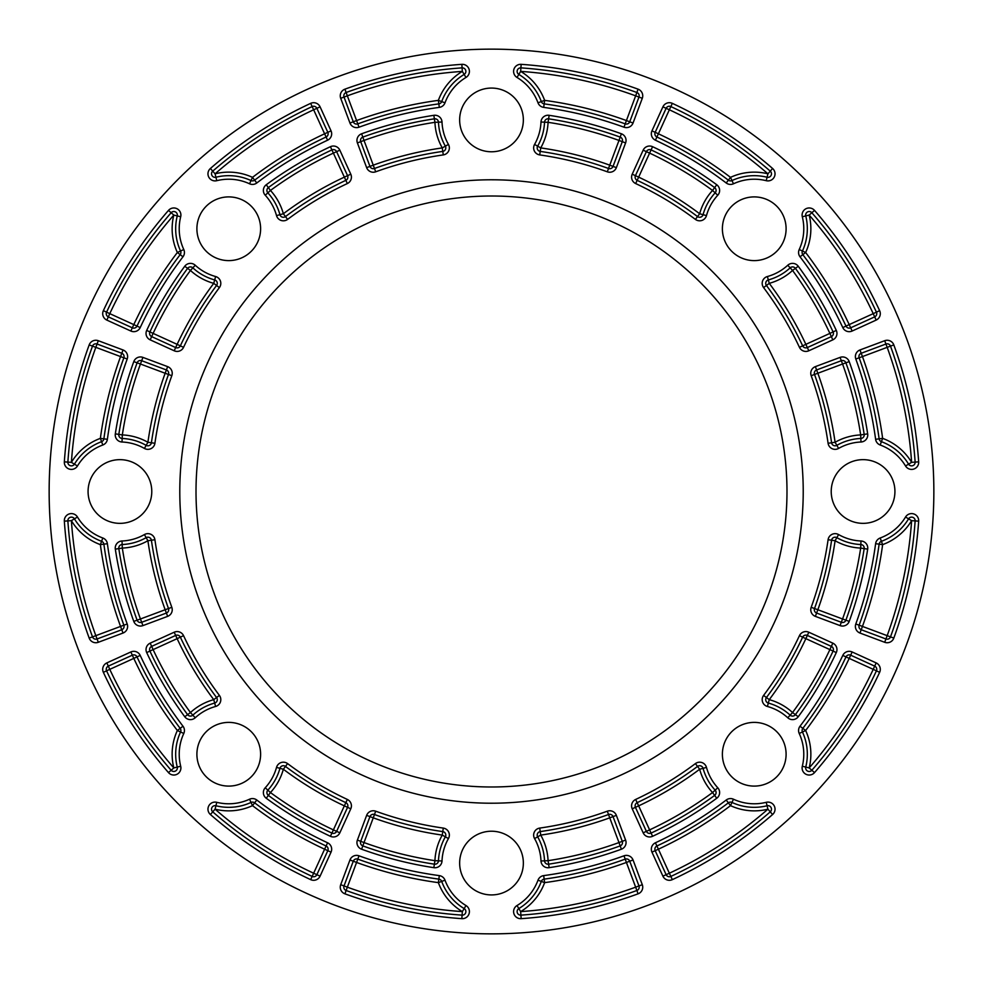 <?xml version="1.0" encoding="UTF-8"?>
<svg xmlns="http://www.w3.org/2000/svg" width="983" height="983" viewBox="0 0 983 983"><rect width="100%" height="100%" fill="white"/><g stroke="black" fill="none" stroke-linecap="round" stroke-linejoin="round"><path stroke-width="1.47" d="M795.407 268.359L798.257 266.258A7.078 7.078 0 0 0 787.764 265.238A49.543 49.543 0 0 1 767.391 276.53L769.259 283.35L766.433 285.475A3.539 3.539 0 0 1 768.325 279.934A53.082 53.082 0 0 0 790.16 267.843A3.539 3.539 0 0 1 795.407 268.359L792.556 270.448L790.16 267.843A3.539 3.539 0 0 1 795.407 268.359A377.03 377.03 0 0 1 833.092 331.91A377.03 377.03 0 0 0 795.407 268.359A377.03 377.03 0 0 1 833.092 331.91A3.539 3.539 0 0 1 831.348 336.616L829.885 333.397L833.092 331.91A3.539 3.539 0 0 1 831.348 336.616L807.338 347.564A3.539 3.539 0 0 1 802.656 345.844L805.863 344.345L808.8 350.784L832.822 339.848L831.348 336.616M802.656 345.844A343.559 343.559 0 0 0 766.433 285.475L763.594 287.589A340.02 340.02 0 0 1 799.449 347.343L802.656 345.844M49.15 491.5A442.35 442.35 0 0 0 712.675 874.587A442.35 442.35 0 0 0 712.675 108.413A442.35 442.35 0 0 0 49.15 491.5M776.767 251.279A31.849 31.849 0 0 1 723.476 237.001A31.849 31.849 0 0 1 762.489 197.988A31.849 31.849 0 0 1 776.767 251.279M863.074 523.349A31.849 31.849 0 0 1 835.489 475.575A31.849 31.849 0 0 1 890.659 475.575A31.849 31.849 0 0 1 863.074 523.349M731.721 776.767A31.849 31.849 0 0 1 745.999 723.476A31.849 31.849 0 0 1 785.012 762.489A31.849 31.849 0 0 1 731.721 776.767M459.651 863.074A31.849 31.849 0 0 1 507.425 835.489A31.849 31.849 0 0 1 507.425 890.659A31.849 31.849 0 0 1 459.651 863.074M206.233 731.721A31.849 31.849 0 0 1 259.524 745.999A31.849 31.849 0 0 1 220.511 785.012A31.849 31.849 0 0 1 206.233 731.721M119.926 459.651A31.849 31.849 0 0 1 147.511 507.425A31.849 31.849 0 0 1 92.341 507.425A31.849 31.849 0 0 1 119.926 459.651M251.279 206.233A31.849 31.849 0 0 1 237.001 259.524A31.849 31.849 0 0 1 197.988 220.511A31.849 31.849 0 0 1 251.279 206.233M523.349 119.926A31.849 31.849 0 0 1 475.575 147.511A31.849 31.849 0 0 1 475.575 92.341A31.849 31.849 0 0 1 523.349 119.926M179.791 491.5A311.709 311.709 0 0 0 647.355 761.456A311.709 311.709 0 0 0 647.355 221.544A311.709 311.709 0 0 0 179.791 491.5M799.216 249.535L805.642 252.496L802.828 254.646A3.539 3.539 0 0 1 802.435 251.021A53.082 53.082 0 0 0 805.753 215.916A3.539 3.539 0 0 1 811.847 212.733L809.181 215.068L805.753 215.916A3.539 3.539 0 0 1 811.847 212.733A424.656 424.656 0 0 1 876.431 312.152A3.539 3.539 0 0 1 874.686 316.87L873.223 313.651L876.431 312.152A3.539 3.539 0 0 1 874.686 316.87L850.676 327.818A3.539 3.539 0 0 1 845.994 326.098L849.201 324.599L852.138 331.038L876.16 320.089A7.078 7.078 0 0 0 879.638 310.665A428.195 428.195 0 0 0 814.526 210.411A7.078 7.078 0 0 0 802.312 216.776A49.543 49.543 0 0 1 799.216 249.535A7.078 7.078 0 0 0 800.015 256.784A387.646 387.646 0 0 1 842.787 327.585A7.078 7.078 0 0 0 852.138 331.038M842.787 327.585L845.994 326.098A391.185 391.185 0 0 0 802.828 254.646L800.015 256.784M838.585 534.568L836.84 537.652A53.082 53.082 0 0 0 860.838 544.533A3.539 3.539 0 0 1 864.18 548.612L860.678 548.072A373.491 373.491 0 0 1 842.566 618.983L845.896 620.187A3.539 3.539 0 0 1 841.325 622.288L842.566 618.983L817.844 609.743L816.603 613.048A3.539 3.539 0 0 1 814.514 608.526L817.844 609.743A347.097 347.097 0 0 0 835.095 540.724L831.593 540.22A3.539 3.539 0 0 1 836.84 537.652L835.095 540.724A56.621 56.621 0 0 0 860.678 548.072L860.838 544.533A3.539 3.539 0 0 1 864.18 548.612A377.03 377.03 0 0 1 845.896 620.187A3.539 3.539 0 0 1 841.325 622.288L816.603 613.048L815.362 616.366L840.084 625.606A7.078 7.078 0 0 0 849.214 621.391A380.568 380.568 0 0 0 867.682 549.141A7.078 7.078 0 0 0 860.985 540.994A49.543 49.543 0 0 1 838.585 534.568A7.078 7.078 0 0 0 828.091 539.716A340.02 340.02 0 0 1 811.184 607.322A7.078 7.078 0 0 0 815.362 616.366M811.184 607.322L814.514 608.526A343.559 343.559 0 0 0 831.593 540.22L828.091 539.716M855.8 623.996L859.13 625.2A391.185 391.185 0 0 0 879.121 544.164A3.539 3.539 0 0 1 881.407 541.314A53.082 53.082 0 0 0 908.575 518.84A3.539 3.539 0 0 1 915.136 520.904L911.61 520.658L908.575 518.84A3.539 3.539 0 0 1 915.136 520.904A424.656 424.656 0 0 1 890.5 636.873A424.656 424.656 0 0 0 915.136 520.904A424.656 424.656 0 0 1 890.5 636.873A3.539 3.539 0 0 1 885.929 638.975L887.17 635.657L890.5 636.873A3.539 3.539 0 0 1 885.929 638.975L861.219 629.734A3.539 3.539 0 0 1 859.13 625.2L862.447 626.417L859.978 633.04L884.7 642.292A7.078 7.078 0 0 0 893.83 638.078A428.195 428.195 0 0 0 918.663 521.15A7.078 7.078 0 0 0 905.54 517.021A49.543 49.543 0 0 1 880.19 537.996A7.078 7.078 0 0 0 875.62 543.685A387.646 387.646 0 0 1 855.8 623.996A7.078 7.078 0 0 0 859.978 633.04M880.19 537.996L882.636 544.631A56.621 56.621 0 0 0 911.61 520.658A421.117 421.117 0 0 1 887.17 635.657L862.447 626.417A394.724 394.724 0 0 0 882.636 544.631L875.62 543.685M706.47 767.391L699.65 769.259L697.525 766.433A3.539 3.539 0 0 1 703.066 768.325A53.082 53.082 0 0 0 715.157 790.16A3.539 3.539 0 0 1 714.641 795.407L712.552 792.556L715.157 790.16A3.539 3.539 0 0 1 714.641 795.407A377.03 377.03 0 0 1 651.09 833.092A377.03 377.03 0 0 0 714.641 795.407A377.03 377.03 0 0 1 651.09 833.092A3.539 3.539 0 0 1 646.384 831.348L649.603 829.885L651.09 833.092A3.539 3.539 0 0 1 646.384 831.348L635.436 807.338A3.539 3.539 0 0 1 637.156 802.656L638.655 805.863L632.216 808.8L643.152 832.822A7.078 7.078 0 0 0 652.589 836.3A380.568 380.568 0 0 0 716.742 798.257A7.078 7.078 0 0 0 717.762 787.764A49.543 49.543 0 0 1 706.47 767.391A7.078 7.078 0 0 0 695.411 763.594A340.02 340.02 0 0 1 635.657 799.449A7.078 7.078 0 0 0 632.216 808.8M635.657 799.449L637.156 802.656A343.559 343.559 0 0 0 697.525 766.433L695.411 763.594M733.465 799.216L730.504 805.642L728.354 802.828A3.539 3.539 0 0 1 731.979 802.435A53.082 53.082 0 0 0 767.084 805.753A3.539 3.539 0 0 1 770.267 811.847L767.932 809.181L767.084 805.753A3.539 3.539 0 0 1 770.267 811.847A424.656 424.656 0 0 1 670.848 876.431A3.539 3.539 0 0 1 666.13 874.686L669.349 873.223L670.848 876.431A3.539 3.539 0 0 1 666.13 874.686L655.182 850.676A3.539 3.539 0 0 1 656.902 845.994L658.401 849.201L651.962 852.138L662.911 876.16A7.078 7.078 0 0 0 672.335 879.638A428.195 428.195 0 0 0 772.589 814.526A7.078 7.078 0 0 0 766.224 802.312A49.543 49.543 0 0 1 733.465 799.216A7.078 7.078 0 0 0 726.216 800.015A387.646 387.646 0 0 1 655.415 842.787A7.078 7.078 0 0 0 651.962 852.138M655.415 842.787L656.902 845.994A391.185 391.185 0 0 0 728.354 802.828L726.216 800.015M448.432 838.585L442.276 835.095L442.78 831.593A3.539 3.539 0 0 1 445.348 836.84A53.082 53.082 0 0 0 438.467 860.838A3.539 3.539 0 0 1 434.388 864.18L434.928 860.678L438.467 860.838A3.539 3.539 0 0 1 434.388 864.18A377.03 377.03 0 0 1 362.813 845.896A377.03 377.03 0 0 0 434.388 864.18A377.03 377.03 0 0 1 362.813 845.896A3.539 3.539 0 0 1 360.712 841.325L364.017 842.566L362.813 845.896A3.539 3.539 0 0 1 360.712 841.325L369.952 816.603A3.539 3.539 0 0 1 374.474 814.514L373.257 817.844L366.634 815.362L357.394 840.084A7.078 7.078 0 0 0 361.609 849.214A380.568 380.568 0 0 0 433.859 867.682A7.078 7.078 0 0 0 442.006 860.985A49.543 49.543 0 0 1 448.432 838.585A7.078 7.078 0 0 0 443.284 828.091A340.02 340.02 0 0 1 375.678 811.184A7.078 7.078 0 0 0 366.634 815.362M375.678 811.184L374.474 814.514A343.559 343.559 0 0 0 442.78 831.593L443.284 828.091M445.004 880.19L438.369 882.636L438.836 879.121A3.539 3.539 0 0 1 441.686 881.407A53.082 53.082 0 0 0 464.16 908.575A3.539 3.539 0 0 1 462.096 915.136L462.342 911.61L464.16 908.575A3.539 3.539 0 0 1 462.096 915.136A424.656 424.656 0 0 1 346.127 890.5A3.539 3.539 0 0 1 344.025 885.929L347.343 887.17L346.127 890.5A3.539 3.539 0 0 1 344.025 885.929L353.266 861.219L344.025 885.929L340.708 884.7A7.078 7.078 0 0 0 344.922 893.83A428.195 428.195 0 0 0 461.85 918.663A7.078 7.078 0 0 0 465.979 905.54A49.543 49.543 0 0 1 445.004 880.19A7.078 7.078 0 0 0 439.315 875.62A387.646 387.646 0 0 1 359.004 855.8A7.078 7.078 0 0 0 349.96 859.978L340.708 884.7M359.004 855.8L356.583 862.447L353.266 861.219A3.539 3.539 0 0 1 357.8 859.13A391.185 391.185 0 0 0 438.836 879.121L439.315 875.62M215.609 706.47L213.741 699.65L216.567 697.525A3.539 3.539 0 0 1 214.675 703.066A53.082 53.082 0 0 0 192.84 715.157A3.539 3.539 0 0 1 187.593 714.641L190.444 712.552L192.84 715.157A3.539 3.539 0 0 1 187.593 714.641A377.03 377.03 0 0 1 149.907 651.09A3.539 3.539 0 0 1 151.652 646.384L153.115 649.603L149.907 651.09A3.539 3.539 0 0 1 151.652 646.384L175.662 635.436A3.539 3.539 0 0 1 180.344 637.156L177.137 638.655L174.2 632.216L150.178 643.152A7.078 7.078 0 0 0 146.7 652.589A380.568 380.568 0 0 0 184.743 716.742A7.078 7.078 0 0 0 195.236 717.762A49.543 49.543 0 0 1 215.609 706.47A7.078 7.078 0 0 0 219.406 695.411A340.02 340.02 0 0 1 183.551 635.657A7.078 7.078 0 0 0 174.2 632.216M183.551 635.657L180.344 637.156A343.559 343.559 0 0 0 216.567 697.525L219.406 695.411M183.784 733.465L177.358 730.504L180.172 728.354A3.539 3.539 0 0 1 180.565 731.979A53.082 53.082 0 0 0 177.247 767.084A3.539 3.539 0 0 1 171.153 770.267L173.819 767.932L177.247 767.084A3.539 3.539 0 0 1 171.153 770.267A424.656 424.656 0 0 1 106.569 670.848A3.539 3.539 0 0 1 108.314 666.13L109.777 669.349L106.569 670.848A3.539 3.539 0 0 1 108.314 666.13L132.324 655.182A3.539 3.539 0 0 1 137.006 656.902L133.799 658.401L130.862 651.962L106.84 662.911A7.078 7.078 0 0 0 103.362 672.335A428.195 428.195 0 0 0 168.474 772.589A7.078 7.078 0 0 0 180.688 766.224A49.543 49.543 0 0 1 183.784 733.465A7.078 7.078 0 0 0 182.985 726.216A387.646 387.646 0 0 1 140.213 655.415A7.078 7.078 0 0 0 130.862 651.962M140.213 655.415L137.006 656.902A391.185 391.185 0 0 0 180.172 728.354L182.985 726.216M144.415 448.432L146.16 445.348A53.082 53.082 0 0 0 122.162 438.467A3.539 3.539 0 0 1 118.82 434.388L122.322 434.928A373.491 373.491 0 0 1 140.434 364.017L137.104 362.813A3.539 3.539 0 0 1 141.675 360.712L140.434 364.017L165.156 373.257L166.397 369.952A3.539 3.539 0 0 1 168.486 374.474L165.156 373.257A347.097 347.097 0 0 0 147.905 442.276L151.407 442.78A3.539 3.539 0 0 1 146.16 445.348L147.905 442.276A56.621 56.621 0 0 0 122.322 434.928L122.162 438.467A3.539 3.539 0 0 1 118.82 434.388A377.03 377.03 0 0 1 137.104 362.813A3.539 3.539 0 0 1 141.675 360.712L166.397 369.952L167.638 366.634L142.916 357.394A7.078 7.078 0 0 0 133.786 361.609A380.568 380.568 0 0 0 115.318 433.859A7.078 7.078 0 0 0 122.015 442.006A49.543 49.543 0 0 1 144.415 448.432A7.078 7.078 0 0 0 154.909 443.284A340.02 340.02 0 0 1 171.816 375.678A7.078 7.078 0 0 0 167.638 366.634M171.816 375.678L168.486 374.474A343.559 343.559 0 0 0 151.407 442.78L154.909 443.284M127.2 359.004L123.87 357.8A391.185 391.185 0 0 0 103.879 438.836A3.539 3.539 0 0 1 101.593 441.686A53.082 53.082 0 0 0 74.425 464.16A3.539 3.539 0 0 1 67.864 462.096L71.39 462.342L74.425 464.16A3.539 3.539 0 0 1 67.864 462.096A424.656 424.656 0 0 1 92.5 346.127A3.539 3.539 0 0 1 97.071 344.025L95.83 347.343L92.5 346.127A3.539 3.539 0 0 1 97.071 344.025L121.781 353.266A3.539 3.539 0 0 1 123.87 357.8L120.553 356.583L123.022 349.96L98.3 340.708A7.078 7.078 0 0 0 89.17 344.922A428.195 428.195 0 0 0 64.337 461.85A7.078 7.078 0 0 0 77.46 465.979A49.543 49.543 0 0 1 102.81 445.004A7.078 7.078 0 0 0 107.38 439.315A387.646 387.646 0 0 1 127.2 359.004A7.078 7.078 0 0 0 123.022 349.96M102.81 445.004L100.364 438.369A56.621 56.621 0 0 0 71.39 462.342A421.117 421.117 0 0 1 95.83 347.343L120.553 356.583A394.724 394.724 0 0 0 100.364 438.369L107.38 439.315M276.53 215.609L283.35 213.741L285.475 216.567A3.539 3.539 0 0 1 279.934 214.675A53.082 53.082 0 0 0 267.843 192.84A3.539 3.539 0 0 1 268.359 187.593L270.448 190.444L267.843 192.84A3.539 3.539 0 0 1 268.359 187.593A377.03 377.03 0 0 1 331.91 149.907A3.539 3.539 0 0 1 336.616 151.652L333.397 153.115L331.91 149.907A3.539 3.539 0 0 1 336.616 151.652L347.564 175.662A3.539 3.539 0 0 1 345.844 180.344L344.345 177.137L350.784 174.2L339.848 150.178A7.078 7.078 0 0 0 330.411 146.7A380.568 380.568 0 0 0 266.258 184.743A7.078 7.078 0 0 0 265.238 195.236A49.543 49.543 0 0 1 276.53 215.609A7.078 7.078 0 0 0 287.589 219.406A340.02 340.02 0 0 1 347.343 183.551A7.078 7.078 0 0 0 350.784 174.2M347.343 183.551L345.844 180.344A343.559 343.559 0 0 0 285.475 216.567L287.589 219.406M249.535 183.784L252.496 177.358L254.646 180.172A3.539 3.539 0 0 1 251.021 180.565A53.082 53.082 0 0 0 215.916 177.247A3.539 3.539 0 0 1 212.733 171.153L215.068 173.819L215.916 177.247A3.539 3.539 0 0 1 212.733 171.153A424.656 424.656 0 0 1 312.152 106.569A3.539 3.539 0 0 1 316.87 108.314L313.651 109.777L312.152 106.569A3.539 3.539 0 0 1 316.87 108.314L327.818 132.324A3.539 3.539 0 0 1 326.098 137.006L324.599 133.799L331.038 130.862L320.089 106.84A7.078 7.078 0 0 0 310.665 103.362A428.195 428.195 0 0 0 210.411 168.474A7.078 7.078 0 0 0 216.776 180.688A49.543 49.543 0 0 1 249.535 183.784A7.078 7.078 0 0 0 256.784 182.985A387.646 387.646 0 0 1 327.585 140.213A7.078 7.078 0 0 0 331.038 130.862M327.585 140.213L326.098 137.006A391.185 391.185 0 0 0 254.646 180.172L256.784 182.985M699.65 213.741L703.066 214.675A3.539 3.539 0 0 1 697.525 216.567L699.65 213.741A347.097 347.097 0 0 0 638.655 177.137L637.156 180.344A343.559 343.559 0 0 1 697.525 216.567A343.559 343.559 0 0 0 637.156 180.344A3.539 3.539 0 0 1 635.436 175.662L638.655 177.137L649.603 153.115L646.384 151.652A3.539 3.539 0 0 1 651.09 149.907L649.603 153.115A373.491 373.491 0 0 1 712.552 190.444L714.641 187.593A3.539 3.539 0 0 1 715.157 192.84L712.552 190.444A56.621 56.621 0 0 0 699.65 213.741M652.589 146.7L651.09 149.907A377.03 377.03 0 0 1 714.641 187.593A3.539 3.539 0 0 1 715.157 192.84A53.082 53.082 0 0 0 703.066 214.675A3.539 3.539 0 0 1 697.525 216.567A343.559 343.559 0 0 0 637.156 180.344L635.657 183.551A340.02 340.02 0 0 1 695.411 219.406A7.078 7.078 0 0 0 706.47 215.609A49.543 49.543 0 0 1 717.762 195.236A7.078 7.078 0 0 0 716.742 184.743A380.568 380.568 0 0 0 652.589 146.7A7.078 7.078 0 0 0 643.152 150.178L632.216 174.2A7.078 7.078 0 0 0 635.657 183.551M632.216 174.2L635.436 175.662L646.384 151.652L643.152 150.178M730.504 177.358L731.979 180.565A3.539 3.539 0 0 1 728.354 180.172L730.504 177.358A394.724 394.724 0 0 0 658.401 133.799L656.902 137.006A3.539 3.539 0 0 1 655.182 132.324L658.401 133.799L669.349 109.777L666.13 108.314A3.539 3.539 0 0 1 670.848 106.569L669.349 109.777A421.117 421.117 0 0 1 767.932 173.819L770.267 171.153A3.539 3.539 0 0 1 767.084 177.247L767.932 173.819A56.621 56.621 0 0 0 730.504 177.358M672.335 103.362L670.848 106.569A424.656 424.656 0 0 1 770.267 171.153A3.539 3.539 0 0 1 767.084 177.247A53.082 53.082 0 0 0 731.979 180.565A3.539 3.539 0 0 1 728.354 180.172A391.185 391.185 0 0 0 656.902 137.006A391.185 391.185 0 0 1 728.354 180.172L726.216 182.985A7.078 7.078 0 0 0 733.465 183.784A49.543 49.543 0 0 1 766.224 180.688A7.078 7.078 0 0 0 772.589 168.474A428.195 428.195 0 0 0 672.335 103.362A7.078 7.078 0 0 0 662.911 106.84L651.962 130.862A7.078 7.078 0 0 0 655.415 140.213A387.646 387.646 0 0 1 726.216 182.985M651.962 130.862L655.182 132.324L666.13 108.314L662.911 106.84M835.095 442.276L836.84 445.348A3.539 3.539 0 0 1 831.593 442.78L835.095 442.276A347.097 347.097 0 0 0 817.844 373.257L814.514 374.474A3.539 3.539 0 0 1 816.603 369.952L817.844 373.257L842.566 364.017L841.325 360.712A3.539 3.539 0 0 1 845.896 362.813L842.566 364.017A373.491 373.491 0 0 1 860.678 434.928A56.621 56.621 0 0 0 835.095 442.276M849.214 361.609L845.896 362.813A377.03 377.03 0 0 1 864.18 434.388A3.539 3.539 0 0 1 860.838 438.467L860.678 434.928L864.18 434.388A3.539 3.539 0 0 1 860.838 438.467A53.082 53.082 0 0 0 836.84 445.348A3.539 3.539 0 0 1 831.593 442.78A343.559 343.559 0 0 0 814.514 374.474A343.559 343.559 0 0 1 831.593 442.78L828.091 443.284A7.078 7.078 0 0 0 838.585 448.432A49.543 49.543 0 0 1 860.985 442.006A7.078 7.078 0 0 0 867.682 433.859A380.568 380.568 0 0 0 849.214 361.609A7.078 7.078 0 0 0 840.084 357.394L815.362 366.634A7.078 7.078 0 0 0 811.184 375.678A340.02 340.02 0 0 1 828.091 443.284M815.362 366.634L816.603 369.952L841.325 360.712L840.084 357.394M882.636 438.369L881.407 441.686A3.539 3.539 0 0 1 879.121 438.836A391.185 391.185 0 0 0 859.13 357.8A3.539 3.539 0 0 1 861.219 353.266L862.447 356.583L859.13 357.8A391.185 391.185 0 0 1 879.121 438.836L882.636 438.369A394.724 394.724 0 0 0 862.447 356.583L887.17 347.343L885.929 344.025A3.539 3.539 0 0 1 890.5 346.127L887.17 347.343A421.117 421.117 0 0 1 911.61 462.342L915.136 462.096A3.539 3.539 0 0 1 908.575 464.16L911.61 462.342A56.621 56.621 0 0 0 882.636 438.369M893.83 344.922L890.5 346.127A424.656 424.656 0 0 1 915.136 462.096A3.539 3.539 0 0 1 908.575 464.16A53.082 53.082 0 0 0 881.407 441.686A3.539 3.539 0 0 1 879.121 438.836L875.62 439.315A7.078 7.078 0 0 0 880.19 445.004A49.543 49.543 0 0 1 905.54 465.979A7.078 7.078 0 0 0 918.663 461.85A428.195 428.195 0 0 0 893.83 344.922A7.078 7.078 0 0 0 884.7 340.708L859.978 349.96A7.078 7.078 0 0 0 855.8 359.004A387.646 387.646 0 0 1 875.62 439.315M859.978 349.96L861.219 353.266L885.929 344.025L884.7 340.708M769.259 699.65L768.325 703.066A3.539 3.539 0 0 1 766.433 697.525L769.259 699.65A347.097 347.097 0 0 0 805.863 638.655L802.656 637.156A343.559 343.559 0 0 1 766.433 697.525A343.559 343.559 0 0 0 802.656 637.156A3.539 3.539 0 0 1 807.338 635.436L805.863 638.655L829.885 649.603L831.348 646.384A3.539 3.539 0 0 1 833.092 651.09L829.885 649.603A373.491 373.491 0 0 1 792.556 712.552L795.407 714.641A377.03 377.03 0 0 0 833.092 651.09A377.03 377.03 0 0 1 795.407 714.641A3.539 3.539 0 0 1 790.16 715.157L792.556 712.552A56.621 56.621 0 0 0 769.259 699.65M808.8 632.216L807.338 635.436L831.348 646.384L832.822 643.152L808.8 632.216A7.078 7.078 0 0 0 799.449 635.657A340.02 340.02 0 0 1 763.594 695.411A7.078 7.078 0 0 0 767.391 706.47A49.543 49.543 0 0 1 787.764 717.762A7.078 7.078 0 0 0 798.257 716.742A380.568 380.568 0 0 0 836.3 652.589A7.078 7.078 0 0 0 832.822 643.152M798.257 716.742L795.407 714.641A3.539 3.539 0 0 1 790.16 715.157A53.082 53.082 0 0 0 768.325 703.066A3.539 3.539 0 0 1 766.433 697.525A343.559 343.559 0 0 0 802.656 637.156L799.449 635.657M805.642 730.504L802.435 731.979A3.539 3.539 0 0 1 802.828 728.354L805.642 730.504A394.724 394.724 0 0 0 849.201 658.401L845.994 656.902A3.539 3.539 0 0 1 850.676 655.182L849.201 658.401L873.223 669.349L874.686 666.13A3.539 3.539 0 0 1 876.431 670.848L873.223 669.349A421.117 421.117 0 0 1 809.181 767.932L811.847 770.267A3.539 3.539 0 0 1 805.753 767.084L809.181 767.932A56.621 56.621 0 0 0 805.642 730.504M879.638 672.335L876.431 670.848A424.656 424.656 0 0 1 811.847 770.267A3.539 3.539 0 0 1 805.753 767.084A53.082 53.082 0 0 0 802.435 731.979A3.539 3.539 0 0 1 802.828 728.354A391.185 391.185 0 0 0 845.994 656.902A391.185 391.185 0 0 1 802.828 728.354L800.015 726.216A7.078 7.078 0 0 0 799.216 733.465A49.543 49.543 0 0 1 802.312 766.224A7.078 7.078 0 0 0 814.526 772.589A428.195 428.195 0 0 0 879.638 672.335A7.078 7.078 0 0 0 876.16 662.911L852.138 651.962A7.078 7.078 0 0 0 842.787 655.415A387.646 387.646 0 0 1 800.015 726.216M852.138 651.962L850.676 655.182L874.686 666.13L876.16 662.911M540.724 835.095L537.652 836.84A3.539 3.539 0 0 1 540.22 831.593L540.724 835.095A347.097 347.097 0 0 0 609.743 817.844L608.526 814.514A3.539 3.539 0 0 1 613.048 816.603L609.743 817.844L618.983 842.566L622.288 841.325A3.539 3.539 0 0 1 620.187 845.896L618.983 842.566A373.491 373.491 0 0 1 548.072 860.678L548.612 864.18A3.539 3.539 0 0 1 544.533 860.838L548.072 860.678A56.621 56.621 0 0 0 540.724 835.095M621.391 849.214L620.187 845.896A377.03 377.03 0 0 1 548.612 864.18A3.539 3.539 0 0 1 544.533 860.838A53.082 53.082 0 0 0 537.652 836.84A3.539 3.539 0 0 1 540.22 831.593A343.559 343.559 0 0 0 608.526 814.514A343.559 343.559 0 0 1 540.22 831.593L539.716 828.091A7.078 7.078 0 0 0 534.568 838.585A49.543 49.543 0 0 1 540.994 860.985A7.078 7.078 0 0 0 549.141 867.682A380.568 380.568 0 0 0 621.391 849.214A7.078 7.078 0 0 0 625.606 840.084L616.366 815.362A7.078 7.078 0 0 0 607.322 811.184A340.02 340.02 0 0 1 539.716 828.091M616.366 815.362L613.048 816.603L622.288 841.325L625.606 840.084M544.631 882.636L541.314 881.407A3.539 3.539 0 0 1 544.164 879.121L544.631 882.636A394.724 394.724 0 0 0 626.417 862.447L625.2 859.13A3.539 3.539 0 0 1 629.734 861.219L626.417 862.447L635.657 887.17L638.975 885.929A3.539 3.539 0 0 1 636.873 890.5L635.657 887.17A421.117 421.117 0 0 1 520.658 911.61L520.904 915.136A3.539 3.539 0 0 1 518.84 908.575L520.658 911.61A56.621 56.621 0 0 0 544.631 882.636M638.078 893.83L636.873 890.5A424.656 424.656 0 0 1 520.904 915.136A3.539 3.539 0 0 1 518.84 908.575A53.082 53.082 0 0 0 541.314 881.407A3.539 3.539 0 0 1 544.164 879.121A391.185 391.185 0 0 0 625.2 859.13A391.185 391.185 0 0 1 544.164 879.121L543.685 875.62A7.078 7.078 0 0 0 537.996 880.19A49.543 49.543 0 0 1 517.021 905.54A7.078 7.078 0 0 0 521.15 918.663A428.195 428.195 0 0 0 638.078 893.83A7.078 7.078 0 0 0 642.292 884.7L633.04 859.978A7.078 7.078 0 0 0 623.996 855.8A387.646 387.646 0 0 1 543.685 875.62M633.04 859.978L629.734 861.219L638.975 885.929L642.292 884.7M283.35 769.259L279.934 768.325A3.539 3.539 0 0 1 285.475 766.433L283.35 769.259A347.097 347.097 0 0 0 344.345 805.863L345.844 802.656A3.539 3.539 0 0 1 347.564 807.338L344.345 805.863L333.397 829.885L336.616 831.348A3.539 3.539 0 0 1 331.91 833.092L333.397 829.885A373.491 373.491 0 0 1 270.448 792.556L268.359 795.407A3.539 3.539 0 0 1 267.843 790.16L270.448 792.556A56.621 56.621 0 0 0 283.35 769.259M330.411 836.3L331.91 833.092A377.03 377.03 0 0 1 268.359 795.407A3.539 3.539 0 0 1 267.843 790.16A53.082 53.082 0 0 0 279.934 768.325A3.539 3.539 0 0 1 285.475 766.433A343.559 343.559 0 0 0 345.844 802.656A343.559 343.559 0 0 1 285.475 766.433L287.589 763.594A7.078 7.078 0 0 0 276.53 767.391A49.543 49.543 0 0 1 265.238 787.764A7.078 7.078 0 0 0 266.258 798.257A380.568 380.568 0 0 0 330.411 836.3A7.078 7.078 0 0 0 339.848 832.822L350.784 808.8A7.078 7.078 0 0 0 347.343 799.449A340.02 340.02 0 0 1 287.589 763.594M350.784 808.8L347.564 807.338L336.616 831.348L339.848 832.822M252.496 805.642L251.021 802.435A3.539 3.539 0 0 1 254.646 802.828L252.496 805.642A394.724 394.724 0 0 0 324.599 849.201L326.098 845.994A3.539 3.539 0 0 1 327.818 850.676L324.599 849.201L313.651 873.223L316.87 874.686A3.539 3.539 0 0 1 312.152 876.431L313.651 873.223A421.117 421.117 0 0 1 215.068 809.181L212.733 811.847A3.539 3.539 0 0 1 215.916 805.753L215.068 809.181A56.621 56.621 0 0 0 252.496 805.642M310.665 879.638L312.152 876.431A424.656 424.656 0 0 1 212.733 811.847A3.539 3.539 0 0 1 215.916 805.753A53.082 53.082 0 0 0 251.021 802.435A3.539 3.539 0 0 1 254.646 802.828A391.185 391.185 0 0 0 326.098 845.994A391.185 391.185 0 0 1 254.646 802.828L256.784 800.015A7.078 7.078 0 0 0 249.535 799.216A49.543 49.543 0 0 1 216.776 802.312A7.078 7.078 0 0 0 210.411 814.526A428.195 428.195 0 0 0 310.665 879.638A7.078 7.078 0 0 0 320.089 876.16L331.038 852.138A7.078 7.078 0 0 0 327.585 842.787A387.646 387.646 0 0 1 256.784 800.015M331.038 852.138L327.818 850.676L316.87 874.686L320.089 876.16M147.905 540.724L146.16 537.652A3.539 3.539 0 0 1 151.407 540.22L147.905 540.724A347.097 347.097 0 0 0 165.156 609.743L168.486 608.526A3.539 3.539 0 0 1 166.397 613.048L165.156 609.743L140.434 618.983L141.675 622.288A3.539 3.539 0 0 1 137.104 620.187L140.434 618.983A373.491 373.491 0 0 1 122.322 548.072A56.621 56.621 0 0 0 147.905 540.724M133.786 621.391L137.104 620.187A377.03 377.03 0 0 1 118.82 548.612A3.539 3.539 0 0 1 122.162 544.533L122.322 548.072L118.82 548.612A3.539 3.539 0 0 1 122.162 544.533A53.082 53.082 0 0 0 146.16 537.652A3.539 3.539 0 0 1 151.407 540.22A343.559 343.559 0 0 0 168.486 608.526A343.559 343.559 0 0 1 151.407 540.22L154.909 539.716A7.078 7.078 0 0 0 144.415 534.568A49.543 49.543 0 0 1 122.015 540.994A7.078 7.078 0 0 0 115.318 549.141A380.568 380.568 0 0 0 133.786 621.391A7.078 7.078 0 0 0 142.916 625.606L167.638 616.366A7.078 7.078 0 0 0 171.816 607.322A340.02 340.02 0 0 1 154.909 539.716M167.638 616.366L166.397 613.048L141.675 622.288L142.916 625.606M100.364 544.631L101.593 541.314A3.539 3.539 0 0 1 103.879 544.164A391.185 391.185 0 0 0 123.87 625.2A3.539 3.539 0 0 1 121.781 629.734L120.553 626.417L123.87 625.2A391.185 391.185 0 0 1 103.879 544.164L100.364 544.631A394.724 394.724 0 0 0 120.553 626.417L95.83 635.657L97.071 638.975A3.539 3.539 0 0 1 92.5 636.873L95.83 635.657A421.117 421.117 0 0 1 71.39 520.658L67.864 520.904A3.539 3.539 0 0 1 74.425 518.84L71.39 520.658A56.621 56.621 0 0 0 100.364 544.631M89.17 638.078L92.5 636.873A424.656 424.656 0 0 1 67.864 520.904A3.539 3.539 0 0 1 74.425 518.84A53.082 53.082 0 0 0 101.593 541.314A3.539 3.539 0 0 1 103.879 544.164L107.38 543.685A7.078 7.078 0 0 0 102.81 537.996A49.543 49.543 0 0 1 77.46 517.021A7.078 7.078 0 0 0 64.337 521.15A428.195 428.195 0 0 0 89.17 638.078A7.078 7.078 0 0 0 98.3 642.292L123.022 633.04A7.078 7.078 0 0 0 127.2 623.996A387.646 387.646 0 0 1 107.38 543.685M123.022 633.04L121.781 629.734L97.071 638.975L98.3 642.292M213.741 283.35L214.675 279.934A3.539 3.539 0 0 1 216.567 285.475L213.741 283.35A347.097 347.097 0 0 0 177.137 344.345L180.344 345.844A3.539 3.539 0 0 1 175.662 347.564L177.137 344.345L153.115 333.397L151.652 336.616A3.539 3.539 0 0 1 149.907 331.91L153.115 333.397A373.491 373.491 0 0 1 190.444 270.448L187.593 268.359A3.539 3.539 0 0 1 192.84 267.843L190.444 270.448A56.621 56.621 0 0 0 213.741 283.35M146.7 330.411L149.907 331.91A377.03 377.03 0 0 1 187.593 268.359A3.539 3.539 0 0 1 192.84 267.843A53.082 53.082 0 0 0 214.675 279.934A3.539 3.539 0 0 1 216.567 285.475A343.559 343.559 0 0 0 180.344 345.844A343.559 343.559 0 0 1 216.567 285.475L219.406 287.589A7.078 7.078 0 0 0 215.609 276.53A49.543 49.543 0 0 1 195.236 265.238A7.078 7.078 0 0 0 184.743 266.258A380.568 380.568 0 0 0 146.7 330.411A7.078 7.078 0 0 0 150.178 339.848L174.2 350.784A7.078 7.078 0 0 0 183.551 347.343A340.02 340.02 0 0 1 219.406 287.589M174.2 350.784L175.662 347.564L151.652 336.616L150.178 339.848M177.358 252.496L180.565 251.021A3.539 3.539 0 0 1 180.172 254.646L177.358 252.496A394.724 394.724 0 0 0 133.799 324.599L137.006 326.098A3.539 3.539 0 0 1 132.324 327.818L133.799 324.599L109.777 313.651L108.314 316.87A3.539 3.539 0 0 1 106.569 312.152L109.777 313.651A421.117 421.117 0 0 1 173.819 215.068L171.153 212.733A3.539 3.539 0 0 1 177.247 215.916L173.819 215.068A56.621 56.621 0 0 0 177.358 252.496M103.362 310.665L106.569 312.152A424.656 424.656 0 0 1 171.153 212.733A3.539 3.539 0 0 1 177.247 215.916A53.082 53.082 0 0 0 180.565 251.021A3.539 3.539 0 0 1 180.172 254.646A391.185 391.185 0 0 0 137.006 326.098A391.185 391.185 0 0 1 180.172 254.646L182.985 256.784A7.078 7.078 0 0 0 183.784 249.535A49.543 49.543 0 0 1 180.688 216.776A7.078 7.078 0 0 0 168.474 210.411A428.195 428.195 0 0 0 103.362 310.665A7.078 7.078 0 0 0 106.84 320.089L130.862 331.038A7.078 7.078 0 0 0 140.213 327.585A387.646 387.646 0 0 1 182.985 256.784M130.862 331.038L132.324 327.818L108.314 316.87L106.84 320.089M534.568 144.415L540.724 147.905L540.22 151.407A3.539 3.539 0 0 1 537.652 146.16A53.082 53.082 0 0 0 544.533 122.162A3.539 3.539 0 0 1 548.612 118.82L548.072 122.322L544.533 122.162A3.539 3.539 0 0 1 548.612 118.82A377.03 377.03 0 0 1 620.187 137.104A3.539 3.539 0 0 1 622.288 141.675L618.983 140.434L620.187 137.104A3.539 3.539 0 0 1 622.288 141.675L613.048 166.397A3.539 3.539 0 0 1 608.526 168.486L609.743 165.156L616.366 167.638L625.606 142.916A7.078 7.078 0 0 0 621.391 133.786A380.568 380.568 0 0 0 549.141 115.318A7.078 7.078 0 0 0 540.994 122.015A49.543 49.543 0 0 1 534.568 144.415A7.078 7.078 0 0 0 539.716 154.909A340.02 340.02 0 0 1 607.322 171.816A7.078 7.078 0 0 0 616.366 167.638M607.322 171.816L608.526 168.486A343.559 343.559 0 0 0 540.22 151.407L539.716 154.909M537.996 102.81L544.631 100.364L544.164 103.879A3.539 3.539 0 0 1 541.314 101.593A53.082 53.082 0 0 0 518.84 74.425A3.539 3.539 0 0 1 520.904 67.864L520.658 71.39L518.84 74.425A3.539 3.539 0 0 1 520.904 67.864A424.656 424.656 0 0 1 636.873 92.5A424.656 424.656 0 0 0 520.904 67.864A424.656 424.656 0 0 1 636.873 92.5A3.539 3.539 0 0 1 638.975 97.071L635.657 95.83L636.873 92.5A3.539 3.539 0 0 1 638.975 97.071L629.734 121.781A3.539 3.539 0 0 1 625.2 123.87L626.417 120.553L633.04 123.022L642.292 98.3A7.078 7.078 0 0 0 638.078 89.17A428.195 428.195 0 0 0 521.15 64.337A7.078 7.078 0 0 0 517.021 77.46A49.543 49.543 0 0 1 537.996 102.81A7.078 7.078 0 0 0 543.685 107.38A387.646 387.646 0 0 1 623.996 127.2A7.078 7.078 0 0 0 633.04 123.022M623.996 127.2L625.2 123.87A391.185 391.185 0 0 0 544.164 103.879L543.685 107.38M442.276 147.905L445.348 146.16A3.539 3.539 0 0 1 442.78 151.407L442.276 147.905A347.097 347.097 0 0 0 373.257 165.156L374.474 168.486A3.539 3.539 0 0 1 369.952 166.397L373.257 165.156L364.017 140.434L360.712 141.675A3.539 3.539 0 0 1 362.813 137.104L364.017 140.434A373.491 373.491 0 0 1 434.928 122.322L434.388 118.82A3.539 3.539 0 0 1 438.467 122.162L434.928 122.322A56.621 56.621 0 0 0 442.276 147.905M361.609 133.786L362.813 137.104A377.03 377.03 0 0 1 434.388 118.82A3.539 3.539 0 0 1 438.467 122.162A53.082 53.082 0 0 0 445.348 146.16A3.539 3.539 0 0 1 442.78 151.407A343.559 343.559 0 0 0 374.474 168.486A343.559 343.559 0 0 1 442.78 151.407L443.284 154.909A7.078 7.078 0 0 0 448.432 144.415A49.543 49.543 0 0 1 442.006 122.015A7.078 7.078 0 0 0 433.859 115.318A380.568 380.568 0 0 0 361.609 133.786A7.078 7.078 0 0 0 357.394 142.916L366.634 167.638A7.078 7.078 0 0 0 375.678 171.816A340.02 340.02 0 0 1 443.284 154.909M366.634 167.638L369.952 166.397L360.712 141.675L357.394 142.916M438.369 100.364L441.686 101.593A3.539 3.539 0 0 1 438.836 103.879L438.369 100.364A394.724 394.724 0 0 0 356.583 120.553L357.8 123.87A3.539 3.539 0 0 1 353.266 121.781L356.583 120.553L347.343 95.83L344.025 97.071A3.539 3.539 0 0 1 346.127 92.5L347.343 95.83A421.117 421.117 0 0 1 462.342 71.39L462.096 67.864A3.539 3.539 0 0 1 464.16 74.425L462.342 71.39A56.621 56.621 0 0 0 438.369 100.364M344.922 89.17L346.127 92.5A424.656 424.656 0 0 1 462.096 67.864A3.539 3.539 0 0 1 464.16 74.425A53.082 53.082 0 0 0 441.686 101.593A3.539 3.539 0 0 1 438.836 103.879A391.185 391.185 0 0 0 357.8 123.87A391.185 391.185 0 0 1 438.836 103.879L439.315 107.38A7.078 7.078 0 0 0 445.004 102.81A49.543 49.543 0 0 1 465.979 77.46A7.078 7.078 0 0 0 461.85 64.337A428.195 428.195 0 0 0 344.922 89.17A7.078 7.078 0 0 0 340.708 98.3L349.96 123.022A7.078 7.078 0 0 0 359.004 127.2A387.646 387.646 0 0 1 439.315 107.38M349.96 123.022L353.266 121.781L344.025 97.071L340.708 98.3M196.01 491.5A295.49 295.49 0 0 0 639.245 747.399A295.49 295.49 0 0 0 639.245 235.601A295.49 295.49 0 0 0 196.01 491.5M792.556 270.448A373.491 373.491 0 0 1 829.885 333.397L805.863 344.345A347.097 347.097 0 0 0 769.259 283.35A56.621 56.621 0 0 0 792.556 270.448M787.764 265.238L790.16 267.843M767.391 276.53A7.078 7.078 0 0 0 763.594 287.589M799.449 347.343A7.078 7.078 0 0 0 808.8 350.784M832.822 339.848A7.078 7.078 0 0 0 836.3 330.411L833.092 331.91M836.3 330.411A380.568 380.568 0 0 0 798.257 266.258M809.181 215.068A421.117 421.117 0 0 1 873.223 313.651L849.201 324.599A394.724 394.724 0 0 0 805.642 252.496A56.621 56.621 0 0 0 809.181 215.068M814.526 210.411L811.847 212.733A424.656 424.656 0 0 1 876.431 312.152L879.638 310.665M802.312 216.776L805.753 215.916M876.16 320.089L874.686 316.87M867.682 549.141L864.18 548.612A377.03 377.03 0 0 1 845.896 620.187L849.214 621.391M860.985 540.994L860.838 544.533M840.084 625.606L841.325 622.288M915.136 520.904L918.663 521.15M905.54 517.021L908.575 518.84M884.7 642.292L885.929 638.975M893.83 638.078L890.5 636.873M712.552 792.556A373.491 373.491 0 0 1 649.603 829.885L638.655 805.863A347.097 347.097 0 0 0 699.65 769.259A56.621 56.621 0 0 0 712.552 792.556M714.641 795.407L716.742 798.257M717.762 787.764L715.157 790.16M643.152 832.822L646.384 831.348M652.589 836.3L651.09 833.092M767.932 809.181A421.117 421.117 0 0 1 669.349 873.223L658.401 849.201A394.724 394.724 0 0 0 730.504 805.642A56.621 56.621 0 0 0 767.932 809.181M772.589 814.526L770.267 811.847A424.656 424.656 0 0 1 670.848 876.431L672.335 879.638M766.224 802.312L767.084 805.753M662.911 876.16L666.13 874.686M434.928 860.678A373.491 373.491 0 0 1 364.017 842.566L373.257 817.844A347.097 347.097 0 0 0 442.276 835.095A56.621 56.621 0 0 0 434.928 860.678M434.388 864.18L433.859 867.682M442.006 860.985L438.467 860.838M357.394 840.084L360.712 841.325M361.609 849.214L362.813 845.896M462.342 911.61A421.117 421.117 0 0 1 347.343 887.17L356.583 862.447A394.724 394.724 0 0 0 438.369 882.636A56.621 56.621 0 0 0 462.342 911.61M461.85 918.663L462.096 915.136A424.656 424.656 0 0 1 346.127 890.5L344.922 893.83M465.979 905.54L464.16 908.575M349.96 859.978L353.266 861.219M190.444 712.552A373.491 373.491 0 0 1 153.115 649.603L177.137 638.655A347.097 347.097 0 0 0 213.741 699.65A56.621 56.621 0 0 0 190.444 712.552M184.743 716.742L187.593 714.641A377.03 377.03 0 0 1 149.907 651.09L146.7 652.589M195.236 717.762L192.84 715.157M150.178 643.152L151.652 646.384M173.819 767.932A421.117 421.117 0 0 1 109.777 669.349L133.799 658.401A394.724 394.724 0 0 0 177.358 730.504A56.621 56.621 0 0 0 173.819 767.932M168.474 772.589L171.153 770.267A424.656 424.656 0 0 1 106.569 670.848L103.362 672.335M180.688 766.224L177.247 767.084M106.84 662.911L108.314 666.13M115.318 433.859L118.82 434.388A377.03 377.03 0 0 1 137.104 362.813L133.786 361.609M122.015 442.006L122.162 438.467M142.916 357.394L141.675 360.712M64.337 461.85L67.864 462.096A424.656 424.656 0 0 1 92.5 346.127L89.17 344.922M77.46 465.979L74.425 464.16M98.3 340.708L97.071 344.025M270.448 190.444A373.491 373.491 0 0 1 333.397 153.115L344.345 177.137A347.097 347.097 0 0 0 283.35 213.741A56.621 56.621 0 0 0 270.448 190.444M266.258 184.743L268.359 187.593A377.03 377.03 0 0 1 331.91 149.907L330.411 146.7M265.238 195.236L267.843 192.84M339.848 150.178L336.616 151.652M215.068 173.819A421.117 421.117 0 0 1 313.651 109.777L324.599 133.799A394.724 394.724 0 0 0 252.496 177.358A56.621 56.621 0 0 0 215.068 173.819M210.411 168.474L212.733 171.153A424.656 424.656 0 0 1 312.152 106.569L310.665 103.362M216.776 180.688L215.916 177.247M320.089 106.84L316.87 108.314M717.762 195.236L715.157 192.84A53.082 53.082 0 0 0 703.066 214.675L706.47 215.609M716.742 184.743L714.641 187.593M695.411 219.406L697.525 216.567M766.224 180.688L767.084 177.247A53.082 53.082 0 0 0 731.979 180.565L733.465 183.784M772.589 168.474L770.267 171.153M655.415 140.213L656.902 137.006M860.985 442.006L860.838 438.467A53.082 53.082 0 0 0 836.84 445.348L838.585 448.432M867.682 433.859L864.18 434.388M811.184 375.678L814.514 374.474M905.54 465.979L908.575 464.16A53.082 53.082 0 0 0 881.407 441.686L880.19 445.004M918.663 461.85L915.136 462.096M855.8 359.004L859.13 357.8M787.764 717.762L790.16 715.157A53.082 53.082 0 0 0 768.325 703.066L767.391 706.47M836.3 652.589L833.092 651.09M763.594 695.411L766.433 697.525M802.312 766.224L805.753 767.084A53.082 53.082 0 0 0 802.435 731.979L799.216 733.465M814.526 772.589L811.847 770.267M842.787 655.415L845.994 656.902M540.994 860.985L544.533 860.838A53.082 53.082 0 0 0 537.652 836.84L534.568 838.585M549.141 867.682L548.612 864.18M607.322 811.184L608.526 814.514M517.021 905.54L518.84 908.575A53.082 53.082 0 0 0 541.314 881.407L537.996 880.19M521.15 918.663L520.904 915.136M623.996 855.8L625.2 859.13M265.238 787.764L267.843 790.16A53.082 53.082 0 0 0 279.934 768.325L276.53 767.391M266.258 798.257L268.359 795.407M347.343 799.449L345.844 802.656M216.776 802.312L215.916 805.753A53.082 53.082 0 0 0 251.021 802.435L249.535 799.216M210.411 814.526L212.733 811.847M327.585 842.787L326.098 845.994M122.015 540.994L122.162 544.533A53.082 53.082 0 0 0 146.16 537.652L144.415 534.568M115.318 549.141L118.82 548.612M171.816 607.322L168.486 608.526M77.46 517.021L74.425 518.84A53.082 53.082 0 0 0 101.593 541.314L102.81 537.996M64.337 521.15L67.864 520.904M127.2 623.996L123.87 625.2M195.236 265.238L192.84 267.843A53.082 53.082 0 0 0 214.675 279.934L215.609 276.53M184.743 266.258L187.593 268.359M183.551 347.343L180.344 345.844M180.688 216.776L177.247 215.916A53.082 53.082 0 0 0 180.565 251.021L183.784 249.535M168.474 210.411L171.153 212.733M140.213 327.585L137.006 326.098M548.072 122.322A373.491 373.491 0 0 1 618.983 140.434L609.743 165.156A347.097 347.097 0 0 0 540.724 147.905A56.621 56.621 0 0 0 548.072 122.322M549.141 115.318L548.612 118.82A377.03 377.03 0 0 1 620.187 137.104L621.391 133.786M540.994 122.015L544.533 122.162M625.606 142.916L622.288 141.675M520.658 71.39A421.117 421.117 0 0 1 635.657 95.83L626.417 120.553A394.724 394.724 0 0 0 544.631 100.364A56.621 56.621 0 0 0 520.658 71.39M520.904 67.864L521.15 64.337M517.021 77.46L518.84 74.425M642.292 98.3L638.975 97.071M638.078 89.17L636.873 92.5M442.006 122.015L438.467 122.162A53.082 53.082 0 0 0 445.348 146.16L448.432 144.415M433.859 115.318L434.388 118.82M375.678 171.816L374.474 168.486M465.979 77.46L464.16 74.425A53.082 53.082 0 0 0 441.686 101.593L445.004 102.81M461.85 64.337L462.096 67.864M359.004 127.2L357.8 123.87M771.446 173.352A3.539 3.539 0 0 0 770.561 171.447"/></g></svg>
